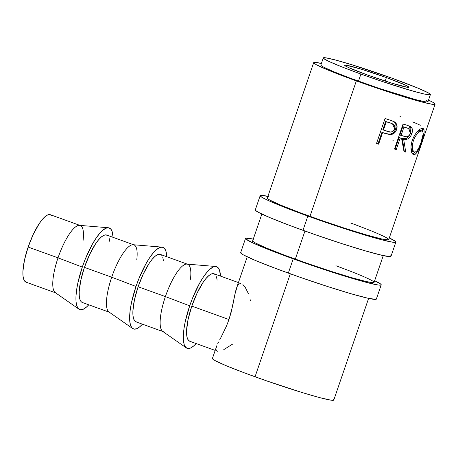 <?xml version="1.0" encoding="UTF-8"?>
<svg xmlns="http://www.w3.org/2000/svg" width="458" height="458" viewBox="0 0 458 458"><rect width="100%" height="100%" fill="white"/><g stroke="black" fill="none" stroke-linecap="round" stroke-linejoin="round"><path stroke-width="0.69" d="M395.861 242.082A71.706 4.059 -161.1 0 0 389.311 237.92L395.598 241.515L395.5 242.322L392.809 242.23L380.157 239.385L347.238 229.527L307.85 216.067L302.967 230.328A71.706 4.059 18.9 0 0 390.983 256.337L395.861 242.082A71.706 4.059 -161.1 0 1 307.85 216.067L284.595 207.331L267.947 200.352L262.949 197.867L260.453 196.19L260.55 195.383L268.422 196.471M350.547 222.972A64.16 3.635 -161.1 0 1 388.722 239.637A64.16 3.635 -161.1 0 1 309.974 216.359A64.16 3.635 -161.1 0 1 267.323 198.074M267.649 197.85L267.564 198.577L269.802 200.077L280.811 205.161L299.011 212.329L321.63 220.487L345.218 228.399L366.188 234.857L381.354 238.881L388.395 239.855M260.184 195.629L255.301 209.884A71.706 4.059 18.9 0 0 302.967 230.328L307.85 216.067A71.706 4.059 -161.1 0 1 260.184 195.629A71.706 4.059 -161.1 0 1 267.913 196.356M255.667 209.638L255.57 210.451L258.066 212.128L270.375 217.808L290.716 225.817L315.991 234.943L342.361 243.782L365.799 251.001L382.745 255.495L390.617 256.583L390.714 255.776M381.216 284.859A71.706 4.059 -161.1 0 0 374.661 280.697L380.947 284.292L380.85 285.099L378.159 285.008L365.507 282.162L332.594 272.304L293.206 258.844L288.322 273.105A71.706 4.059 18.9 0 0 376.333 299.114L381.216 284.859A71.706 4.059 -161.1 0 1 293.206 258.844L269.945 250.108L253.303 243.129L245.803 238.967L245.9 238.16L253.772 239.248M335.903 265.749A64.16 3.635 -161.1 0 1 374.077 282.414A64.16 3.635 -161.1 0 1 295.324 259.136A64.16 3.635 -161.1 0 1 252.679 240.851M253.005 240.627L252.919 241.355L255.152 242.855L266.167 247.938L284.366 255.106L306.98 263.264L330.573 271.176L351.544 277.634L366.703 281.659L373.751 282.632M245.54 238.406L240.656 252.661A71.706 4.059 18.9 0 0 288.322 273.105L293.206 258.844A71.706 4.059 -161.1 0 1 245.54 238.406A71.706 4.059 -161.1 0 1 253.268 239.133M241.023 252.415L240.925 253.228L243.421 254.906L255.73 260.585L276.071 268.594L301.347 277.72L327.71 286.559L351.154 293.778L368.1 298.272L375.972 299.36L376.07 298.553M51.571 215.512L49.825 214.59L47.638 214.968L45.084 216.634L42.268 219.525L39.296 223.527L33.348 234.21L28.144 247.062A35.85 9.979 109.8 0 0 26.06 282.18L55.939 292.96A35.85 9.979 -70.2 0 1 58.023 257.843L28.144 247.062L24.474 260.127L22.9 271.417L22.986 275.842L23.661 279.208L24.892 281.401L26.638 282.323M78.976 309.173A43.401 12.08 -70.2 0 0 88.755 304.805L86.224 307.289L83.133 309.305L80.482 309.763L78.37 308.646L76.875 305.996L76.062 301.919L75.959 296.561L76.566 290.143L77.866 282.895L82.308 267.083L58.023 257.843A35.85 9.979 109.8 0 0 55.269 292.61L78.976 309.173A43.401 12.08 -70.2 0 1 82.308 267.083A43.401 12.08 -70.2 0 1 108.357 227.752A43.401 12.08 -70.2 0 1 113.092 237.353L112.158 231.536L110.664 228.891L108.552 227.775L105.901 228.233L102.815 230.248L99.403 233.746L95.808 238.589L92.161 244.589L85.28 259.114L82.308 267.083L58.023 257.843A35.85 9.979 -70.2 0 1 80.276 225.513A35.85 9.979 -70.2 0 1 83.07 240.565M133.965 244.887L106.685 235.046A35.85 9.979 109.8 0 0 84.432 267.375A35.85 9.979 109.8 0 0 82.348 302.492L109.628 312.333A35.85 9.979 -70.2 0 1 111.706 277.216L84.432 267.375L111.706 277.216A35.85 9.979 109.8 0 0 108.958 311.984L132.665 328.541A43.401 12.08 -70.2 0 1 135.997 286.456L111.706 277.216L135.997 286.456L138.969 278.487L145.85 263.963L149.497 257.963L153.092 253.119L156.499 249.621L159.59 247.606L162.241 247.148L164.353 248.265L165.848 250.91L166.781 256.726A43.401 12.08 -70.2 0 0 162.046 247.125L133.226 244.727A35.85 9.979 109.8 0 0 111.706 277.216A35.85 9.979 -70.2 0 1 133.965 244.887A35.85 9.979 -70.2 0 1 136.759 259.938M162.046 247.125A43.401 12.08 -70.2 0 0 135.997 286.456L131.555 302.269L130.255 309.516L129.648 315.934L129.751 321.287L130.564 325.369L132.059 328.02L134.171 329.136L136.822 328.678L139.913 326.657L142.438 324.172A43.401 12.08 -70.2 0 1 132.665 328.541M187.654 264.26L160.374 254.419A35.85 9.979 109.8 0 0 138.121 286.748A35.85 9.979 109.8 0 0 136.037 321.865L163.317 331.707A35.85 9.979 -70.2 0 1 165.395 296.589L138.121 286.748L165.395 296.589A35.85 9.979 109.8 0 0 162.647 331.357L186.354 347.914A43.401 12.08 -70.2 0 1 189.686 305.83L165.395 296.589L189.686 305.83L192.658 297.86L199.539 283.336L203.186 277.336L206.781 272.493L210.188 268.995L213.279 266.98L215.93 266.516L218.042 267.638L219.537 270.283L220.47 276.1A43.401 12.08 -70.2 0 0 215.735 266.499L186.916 264.1A35.85 9.979 109.8 0 0 165.395 296.589A35.85 9.979 -70.2 0 1 187.654 264.26A35.85 9.979 -70.2 0 1 190.448 279.311M215.735 266.499A43.401 12.08 -70.2 0 0 189.686 305.83L185.244 321.642L183.944 328.89L183.337 335.308L183.44 340.66L184.253 344.742L185.748 347.393L187.86 348.509L190.511 348.051L193.602 346.03L196.127 343.546A43.401 12.08 -70.2 0 1 186.354 347.914M386.397 77.579L385.201 81.077L386.397 77.579L361.9 69.364L346.156 65.191L344.88 65.145L344.834 65.528L348.389 67.498L367.287 74.94A33.966 1.924 -161.1 0 1 344.708 65.259A33.966 1.924 -161.1 0 1 386.397 77.579A33.966 1.924 -161.1 0 1 408.977 87.266A33.966 1.924 -161.1 0 1 367.287 74.94L391.785 83.161L407.528 87.335L408.805 87.381L408.851 86.997L405.301 85.028L386.397 77.579M323.285 57.926L320.846 65.053A56.609 3.206 18.9 0 0 358.477 81.192L360.915 74.064A56.609 3.206 -161.1 0 1 323.285 57.926A56.609 3.206 -161.1 0 1 392.769 78.461L418.498 88.342L428.219 92.831L430.188 94.153L430.114 94.795L423.896 93.936L410.517 90.386L381.703 81.295L360.915 74.064L358.477 81.192A56.609 3.206 18.9 0 0 427.961 101.728L430.4 94.6A56.609 3.206 -161.1 0 1 360.915 74.064L342.555 67.166L329.416 61.658L323.497 58.372L323.571 57.731L325.695 57.805L335.685 60.055L351.939 64.767L392.769 78.461A56.609 3.206 -161.1 0 1 430.4 94.6M428.15 99.941L432.627 102.168L434.86 103.668L434.774 104.39L432.363 104.309L421.045 101.762L391.596 92.94L356.353 80.9L309.974 216.359L356.353 80.9A64.16 3.635 -161.1 0 1 313.701 62.609A64.16 3.635 -161.1 0 1 321.396 63.439L314.028 62.391L313.942 63.112L316.18 64.618L327.189 69.702L356.353 80.9A64.16 3.635 -161.1 0 0 435.1 104.172L426.198 130.175M304.948 231.038L295.324 259.136L304.948 231.038M217.584 351.223L216.165 350.399L215.953 348.521L216.829 345.687L212.403 358.488A64.16 3.635 18.9 0 0 255.049 376.774L290.303 273.815L255.049 376.774A64.16 3.635 18.9 0 0 333.802 400.052L368.604 298.387M428.511 100.113A64.16 3.635 -161.1 0 1 435.1 104.172M426.535 129.173A64.16 3.635 18.9 0 0 426.547 129.156A64.16 3.635 -161.1 0 1 426.535 129.173L417.793 154.266L426.535 129.173M417.948 154.174A64.16 3.635 -161.1 0 1 417.793 154.266A64.16 3.635 -161.1 0 0 417.948 154.174L424.182 136.055L417.948 154.174M422.179 128.372L423.49 128.767L424.011 129.568L424.114 132.511L421.606 141.865L417.73 151.169L415.704 153.945L414.719 154.564L413.311 154.506L412.08 153.333L411.061 150.058L411.003 145.484L412.2 140.325L414.438 135.419L417.353 131.457L420.324 129.013L422.179 128.372M394.515 149.022L403.057 124.072A64.16 3.635 18.9 0 0 406.881 125.171L411.061 126.855L411.816 127.788L412.44 130.513L411.811 133.805L410.345 136.759L408.233 138.745L407.07 139.203L403.618 138.98L405.742 152.136A64.16 3.635 -161.1 0 1 404.019 151.684L401.586 138.408A64.16 3.635 -161.1 0 1 400.206 138.013L396.262 149.531A64.16 3.635 -161.1 0 1 394.515 149.022A64.16 3.635 -161.1 0 0 396.262 149.531L400.206 138.013L399.061 137.537A62.271 3.527 18.9 0 0 400.401 137.921L401.586 138.408L404.019 151.684A64.16 3.635 -161.1 0 0 405.742 152.136L403.618 138.98C407.07 140.285 409.801 138.562 411.811 133.805C412.898 130.467 412.549 128.068 410.757 126.62L406.881 125.171A64.16 3.635 -161.1 0 1 403.057 124.072L394.515 149.022M376.51 143.491L385.052 118.536A64.16 3.635 18.9 0 0 389.638 119.99L394.086 121.645L396.061 123.322L397.08 126.236L396.376 130.089L394.086 133.295L392.18 134.297L389.369 134.486L384.233 133.175A64.16 3.635 -161.1 0 1 382.567 132.648L378.623 144.161A64.16 3.635 -161.1 0 1 376.51 143.491A64.16 3.635 -161.1 0 0 378.623 144.161L382.567 132.648L381.943 132.328A62.271 3.527 18.9 0 0 383.558 132.837L390.124 134.555C393.25 134.52 395.409 132.843 396.588 129.522C397.653 126.259 397 123.74 394.636 121.96L389.638 119.99A64.16 3.635 -161.1 0 1 385.052 118.536L376.51 143.491M238.395 282.569L214.063 273.787A35.85 9.979 109.8 0 0 191.81 306.121L228.983 319.535L226.458 326.107L220.962 337.443L226.458 326.107L228.983 319.535L191.81 306.121A35.85 9.979 109.8 0 0 189.726 341.239L215.163 350.416M220.962 337.443L219.731 339.767M218.581 341.971L217.785 343.574M232.847 343.969L223.79 349.603M250.005 298.96L250.434 300.958M242.895 284.567L245.144 287.172L248.328 293.492M247.211 256.824L236.047 289.553L234.954 294.145L237.318 286.107L238.881 284.023L240.753 283.491M234.954 294.145L232.653 305.927L228.983 319.535L231.061 312.659L234.502 296.418M321.132 64.864L321.052 65.5L323.027 66.822L332.743 71.311L348.801 77.637L379.258 88.423L415.561 99.604L425.545 101.848L427.669 101.922L427.749 101.287L425.774 99.959M212.73 358.265L212.644 358.992L214.876 360.492L225.891 365.576L244.091 372.743L266.705 380.901L301.324 392.294L319.747 397.636L331.065 400.183L333.476 400.269L333.561 399.542M392.643 140.056L393.279 140.28M399.33 115.931L400.761 116.389M412.744 121.902L420.364 125.252M421.606 141.865L421.274 141.745L421.606 141.865C424.572 133.891 424.927 129.402 422.677 128.4C419.076 128.532 415.583 132.505 412.2 140.325C410.162 148.524 410.683 153.293 413.769 154.649C416.436 154.26 419.053 150.001 421.606 141.865M412.555 154.06L413.992 153.333L415.034 152.102L412.641 154.048M413.116 154.409L413.769 154.649L413.116 154.409M413.374 154.535L413.769 154.649M423.066 128.515L422.677 128.4M422.018 128.389L422.436 131.234L422.299 128.95L421.801 128.154M413.711 151.409L413.322 151.495M421.841 130.971L419.946 131.463L417.582 133.393L415.223 136.581L413.402 140.606L411.879 140.028L413.402 140.606L412.423 144.791L412.452 148.449L413.253 151.037L414.238 151.97L415.4 152.022L417.083 150.676L418.812 147.848L420.862 142.93L423.123 134.291L422.929 131.967L421.841 130.971C423.73 131.801 423.53 135.436 421.234 141.871C419.064 148.506 416.86 151.907 414.61 152.085C412.131 151.048 411.731 147.224 413.402 140.606C416.156 134.24 418.967 131.022 421.841 130.971L420.175 130.358L422.093 131.034L420.175 130.358L417.02 131.818L419.339 130.416L420.81 130.673M412.944 151.472L411.633 150.442L411.164 149.291M410.889 147.928L412.629 151.386L414.61 152.085M408.965 125.818L410.757 126.62L409.435 126.087L410.706 132.213M410.391 133.255L411.811 133.805L410.391 133.255M409.698 134.927L406.252 138.505L402.37 138.476L403.618 138.98L402.37 138.476L404.322 151.581L405.742 152.136L404.322 151.581L402.37 138.476L405.164 138.78L406.864 138.207L409.761 134.801M403.996 151.495A62.271 3.527 18.9 0 0 404.322 151.581A62.271 3.527 18.9 0 1 403.996 151.495M401.586 138.408A64.16 3.635 -161.1 0 1 400.206 138.013L399.061 137.537L395.117 149.05L396.262 149.531L395.117 149.05L399.061 137.537A62.271 3.527 18.9 0 0 400.401 137.921L401.586 138.408M394.561 148.89A62.271 3.527 18.9 0 0 395.117 149.05A62.271 3.527 18.9 0 1 394.561 148.89M410.568 132.7L410.975 128.956L410.454 127.25L408.931 125.801M408.685 128.543L407.408 128.126A64.16 3.635 -161.1 0 1 403.927 127.135L402.782 126.66L399.937 134.978L401.082 135.453L403.927 127.135L402.782 126.66A62.271 3.527 18.9 0 0 406.16 127.616L408.679 128.543L410.414 133.438C408.839 136.61 406.859 137.612 404.466 136.455L399.937 134.978L402.782 126.66A62.271 3.527 18.9 0 0 406.16 127.616L407.62 128.126M393.308 121.284L393.783 121.57C396.073 123.322 396.685 125.836 395.615 129.099L396.588 129.522L395.615 129.099C394.418 132.431 392.311 134.12 389.283 134.165L384.233 133.175A64.16 3.635 -161.1 0 1 382.567 132.648L381.943 132.328L377.999 143.846L378.623 144.161L377.999 143.846L381.943 132.328A62.271 3.527 18.9 0 0 383.558 132.837L387.64 133.948L390.285 134.114L393.147 132.883L394.636 131.194L395.93 128.011L395.97 124.765L395.162 122.916L392.975 121.124M376.545 143.383A62.271 3.527 18.9 0 0 377.999 143.846A62.271 3.527 18.9 0 1 376.545 143.383M391.601 123.42L392.46 123.866M385.665 121.45A62.271 3.527 18.9 0 0 389.758 122.738L390.508 123.099A64.16 3.635 -161.1 0 1 386.294 121.771L385.665 121.45L382.819 129.769L385.665 121.45A62.271 3.527 18.9 0 0 389.758 122.738L392.535 123.849L394.681 128.961C392.958 132.041 390.554 132.86 387.462 131.412L382.819 129.769L383.443 130.089L386.294 121.771L385.665 121.45M401.082 135.453L406.893 136.81L409.303 135.453L410.58 132.883L410.557 130.312L409.595 129.001L407.408 128.126A64.16 3.635 -161.1 0 1 403.927 127.135L401.082 135.453M383.443 130.089L390.519 132.047L392.563 131.578L393.462 130.908L394.681 128.961L394.888 126.769L394.052 124.891L393.296 124.25L390.508 123.099A64.16 3.635 -161.1 0 1 386.294 121.771L383.443 130.089M217.138 280.13L216.468 276.758M215.237 274.571L213.491 273.649L211.298 274.027L208.745 275.693L205.934 278.584L202.963 282.58L197.014 293.269L191.81 306.121L188.141 319.186L186.566 330.476L186.652 334.895L187.322 338.267L188.553 340.454L190.299 341.376M163.449 260.757L162.779 257.385M161.548 255.198L159.802 254.276L157.609 254.654L155.056 256.32L152.245 259.211L149.274 263.207L143.325 273.895L138.121 286.748L134.452 299.813L132.877 311.102L132.963 315.522L133.633 318.894L134.87 321.081L136.61 322.008M108.357 227.752L79.537 225.353A35.85 9.979 109.8 0 0 58.023 257.843L28.144 247.062A35.85 9.979 109.8 0 1 50.403 214.733L80.276 225.513M109.765 241.383L109.09 238.011M107.859 235.824L106.113 234.902L103.92 235.28L101.373 236.946L98.556 239.837L95.585 243.833L89.636 254.522L84.432 267.375L80.763 280.439L79.188 291.729L79.274 296.154L79.944 299.521L81.181 301.707L82.921 302.635M388.716 239.649L422.889 139.845M374.072 282.426L383.254 255.61M313.701 62.609L266.739 199.785M261.856 214.046L252.089 242.563M392.535 123.855L391.676 123.454"/></g></svg>
